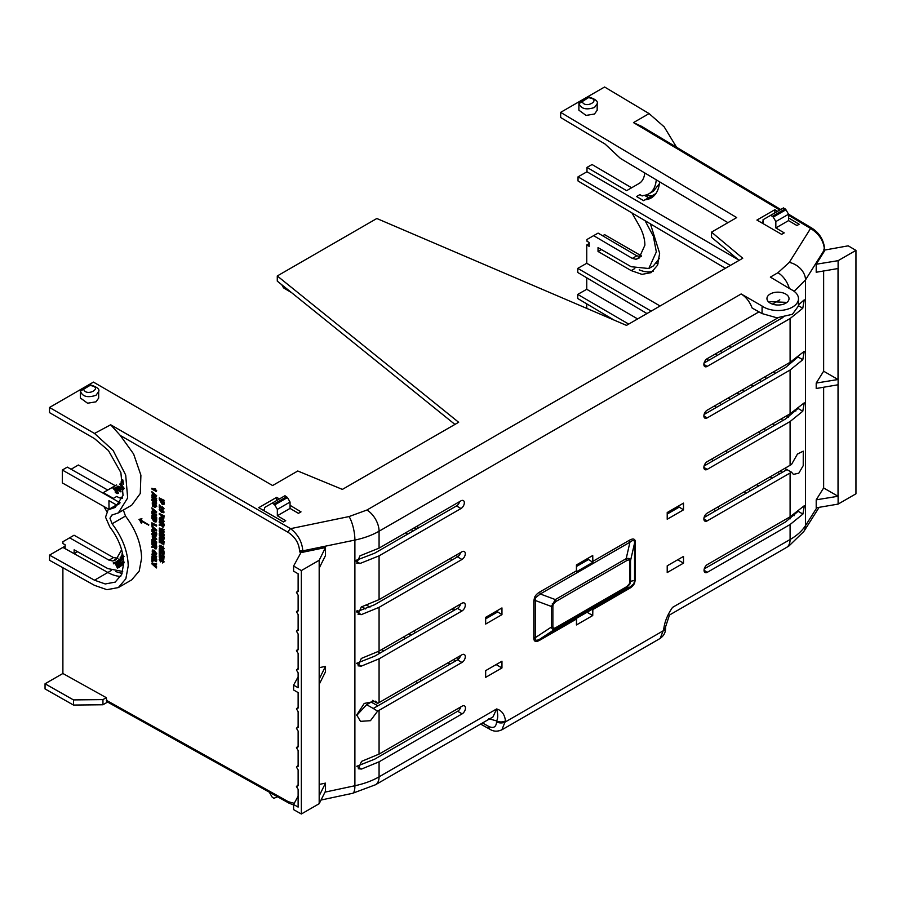 <?xml version="1.0" encoding="UTF-8"?>
<svg xmlns="http://www.w3.org/2000/svg" width="901" height="901" viewBox="0 0 901 901"><rect width="100%" height="100%" fill="white"/><g stroke="black" fill="none" stroke-linecap="round" stroke-linejoin="round"><path stroke-width="1.35" d="M379.073 710.326L461.954 662.472A4.73 2.726 120 0 0 465.04 658.293A4.73 2.726 120 0 0 464.297 654.509A4.73 2.726 120 0 0 461.954 654.757L379.073 702.6L379.073 658.834L461.954 610.979A4.73 2.726 120 0 0 465.04 606.801A4.73 2.726 120 0 0 464.297 603.017A4.73 2.726 120 0 0 461.954 603.253L379.073 651.108L379.073 607.342L461.954 559.487A4.73 2.726 120 0 0 465.04 555.309A4.73 2.726 120 0 0 464.297 551.525A4.73 2.726 120 0 0 461.954 551.761L379.073 599.615L379.073 555.849L460.985 508.547A4.73 2.726 120 0 0 464.083 504.369A4.73 2.726 120 0 0 463.339 500.584A4.73 2.726 120 0 0 460.985 500.821L379.073 548.123L379.073 531.207C372.271 535.138 364.207 538.1 354.893 540.071L354.893 785.751C364.207 783.735 372.271 780.762 379.073 776.831L379.073 761.818L462.123 713.862A4.73 2.726 120 0 0 465.22 709.684A4.73 2.726 120 0 0 464.477 705.9A4.73 2.726 120 0 0 462.123 706.147L379.073 754.092L379.073 710.326L377.609 711.137L370.457 720.687L360.49 721.352L356.717 714.955L364.218 703.444L375.661 701.169L377.609 703.422L372.518 700.381M780.12 471.054L782.293 472.327L785.638 470.401L786.956 469.612L784.726 468.396M777.856 472.372L779.793 473.78M645.082 220.722L653.349 236.231L656.333 251.908L648.81 268.521L653.315 265.964L659.363 258.429M648.81 268.521L631.139 266.719L598.027 247.606L598.027 251.469L601.406 249.554M632.322 258.407L636.827 255.85L598.106 233.111L593.613 235.657L632.322 258.407L635.993 259.274L639 258.182L644.891 245.185C644.812 238.776 642.863 232.176 639.057 225.374L631.961 212.94M298.13 676.82L293.602 685.143L298.13 687.756L298.13 672.81L296.44 670.04L298.13 669.218L298.13 653.394L296.44 650.623L298.13 648.9M296.44 650.623L298.13 649.801L298.13 633.977L296.44 631.207L298.13 629.484M296.44 631.207L298.13 630.385L298.13 614.561L296.44 611.79L298.13 610.067M296.44 611.79L298.13 610.968L298.13 595.144L296.44 592.374L298.13 590.651M319.179 803.703L325.498 791.134L325.498 783.127L319.202 795.808L319.202 684.321L325.498 671.797L325.498 666.368L319.202 679.05L319.202 568.069L325.498 555.545L325.498 547.549L302.804 552.245L299.515 551.817L300.934 552.628L293.602 566.031L301.339 570.581L319.179 560.276L319.179 803.703L301.339 813.997L293.602 809.616L293.602 804.48L298.13 807.093L298.13 789.321L296.44 786.539L298.13 784.816M296.44 786.539L298.13 785.728L298.13 769.904L296.44 767.123L298.13 765.399M296.44 767.123L298.13 766.312L298.13 750.488L296.44 747.706L298.13 745.983M296.44 747.706L298.13 746.895L298.13 731.06L296.44 728.29L298.13 726.566M296.44 728.29L298.13 727.479L298.13 711.644L296.44 708.873L298.13 707.15M770.186 294.008A11.037 6.431 -179.6 0 1 782.237 292.679A11.037 6.431 -179.6 0 1 789.017 298.67A11.037 6.431 -179.6 0 1 785.785 303.175A11.037 6.431 -179.6 0 1 773.745 304.504A11.037 6.431 -179.6 0 1 766.954 298.501A11.037 6.431 -179.6 0 1 770.186 294.008M786.945 302.387L770.13 301.655L769.082 302.342M656.243 179.817A36.265 20.757 60.4 0 1 648.81 193.85L653.315 191.305L659.363 183.759M648.81 193.85A36.265 20.757 60.4 0 1 644.192 195.359A17.344 9.922 -119.6 0 0 642.188 195.968L639.868 194.605L636.545 196.519L643.629 200.675A12.614 7.219 60.4 0 1 644.305 200.202A12.614 7.219 60.4 0 1 645.916 199.673A40.995 23.46 -119.6 0 0 651.153 197.972A40.995 23.46 -119.6 0 0 659.566 181.799M738.561 259.905L586.979 171.776L586.979 167.395L626.6 190.674L639.057 183.489A28.381 16.241 -119.6 0 0 644.767 172.958M774.849 212.906L774.849 209.719L777.563 211.341M788.544 217.907L799.164 224.248L796.934 225.532L788.544 220.61L775.84 227.942L775.84 221.567L773.249 217.085L785.965 209.753L788.544 214.235L775.84 221.567M505.472 720.879C504.639 714.38 501.699 710.405 496.631 708.952C498.107 714.392 498.095 718.379 496.586 720.901A6.307 3.638 0 0 0 505.472 720.879L501.857 729.821L660.129 638.449C663.936 635.723 665.738 632.22 665.546 627.941L665.546 627.941A6.307 3.638 180 0 1 663.699 630.52L505.472 721.87A6.307 3.638 0 0 1 496.586 721.892C496.136 727.073 493.534 728.605 488.781 726.476A6.307 3.638 119.1 0 0 490.133 729.393C493.579 731.589 497.487 731.736 501.857 729.821M777.98 317.805L707.217 358.666A4.73 2.726 120 0 0 704.132 362.821A4.73 2.726 120 0 0 704.841 366.617A4.73 2.726 120 0 0 707.217 366.392L790.098 318.537L790.098 362.303L707.217 410.158A4.73 2.726 120 0 0 704.132 414.314A4.73 2.726 120 0 0 704.841 418.109A4.73 2.726 120 0 0 707.217 417.884L790.098 370.029L790.098 413.807L707.217 461.65A4.73 2.726 120 0 0 704.132 465.806A4.73 2.726 120 0 0 704.841 469.601A4.73 2.726 120 0 0 707.217 469.376L790.098 421.522L790.098 465.299L707.217 513.142A4.73 2.726 120 0 0 704.132 517.298A4.73 2.726 120 0 0 704.841 521.093A4.73 2.726 120 0 0 707.217 520.868L790.098 473.014L790.098 516.791L707.398 564.533A4.73 2.726 120 0 0 704.312 568.689A4.73 2.726 120 0 0 705.021 572.484A4.73 2.726 120 0 0 707.398 572.259L790.098 524.517L790.098 539.519L672.54 607.387C667.472 614.696 664.521 622.073 663.699 629.529A6.307 3.638 0 0 0 665.546 626.95L669.488 614.978M592.734 615.541L592.858 608.885L576.55 618.3L576.437 624.945L592.734 615.541L587.035 612.241M539.744 592.013C537.21 593.534 535.487 595.313 534.597 597.352L533.797 600.944A3.153 1.825 180 0 1 535.262 600.471L535.262 637.694C534.879 640.634 536.545 641.028 540.273 638.877L629.945 587.103A3.153 1.825 -120 0 0 629.427 588.454C631.961 586.934 633.685 585.154 634.574 583.116L635.374 579.523A3.153 1.825 0 0 0 634.541 580.368L634.541 543.145C634.597 540.014 633.065 539.688 629.945 542.199L540.273 593.973L535.611 597.678L535.262 600.471L551.412 606.463L555.32 599.57L540.273 593.973A3.153 1.825 -120 0 1 539.744 592.013L576.437 570.829L576.55 571.718L592.858 562.314L592.734 555.523L576.437 564.938L576.437 570.829M683.51 563.136L683.51 556.413L667.213 565.817L667.213 572.54L683.51 563.136L677.687 559.769M485.662 624.055L501.958 614.651L501.958 607.927L485.662 617.343L485.662 624.055M667.213 519.246L683.51 509.831L683.51 503.118L667.213 512.523L667.213 519.246M501.958 667.945L501.958 661.221L485.662 670.637L485.662 677.361L501.958 667.945L496.147 664.589M379.073 761.818L361.538 769.049L358.305 768.756L361.538 761.379L379.073 754.092M377.609 703.422L379.073 702.6M379.073 658.834L361.301 666.132L358.057 665.839L361.301 658.451L379.073 651.108M379.073 607.342L361.301 614.64L358.057 614.336L361.301 606.959L379.073 599.615M379.073 555.849L359.995 563.497L356.695 563.17L359.995 555.827L379.073 548.123M462.123 713.862L457.663 711.249A4.674 2.703 120 0 0 460.783 706.925M457.663 711.249L374.613 759.205L356.796 766.267M375.48 784.76L492.993 716.914L496.631 708.952L379.073 776.831A17.344 10.012 60 0 1 375.48 784.76L352.584 793.308L321.026 800.032M660.14 638.437L663.699 629.529M790.098 516.791L804.345 505.675L802.904 514.088L790.098 524.517M669.466 615.034L786.505 547.459A17.344 10.012 -120 0 0 790.098 539.519C796.912 535.588 802.048 530.948 805.505 525.598L805.505 279.907L794.153 291.338M798.432 304.943L804.244 299.842L802.78 308.255L790.098 318.537M790.098 362.303L804.244 351.334L802.78 359.747L790.098 370.029M790.098 413.807L804.244 402.837L802.78 411.239L790.098 421.522M790.098 465.299L791.517 464.454L797.453 454.048L803.275 451.142L803.219 465.648L798.827 473.16L793.421 474.399L791.517 472.18L790.098 473.014M802.904 514.088L798.151 511.295L785.638 521.893L704.255 568.88M791.517 472.18L786.956 469.612M782.293 472.327L704.086 517.489M802.78 411.239L798.038 408.446L785.638 418.909L704.086 465.997M802.78 359.747L798.038 356.954L785.638 367.417L704.086 414.505M783.059 317.411L704.086 363.002M460.985 508.547L456.525 505.934A4.674 2.703 120 0 0 459.645 501.598M456.525 505.934L374.613 553.225L355.208 560.681M461.954 559.487L457.494 556.863A4.674 2.703 120 0 0 460.602 552.538M457.494 556.863L374.613 604.717L356.548 611.847M461.954 610.979L457.494 608.366A4.674 2.703 120 0 0 460.602 604.03M457.494 608.366L374.613 656.21L356.548 663.339M461.954 662.472L457.494 659.859A4.674 2.703 120 0 0 460.602 655.534M374.613 707.702L377.958 705.776L371.111 702.138L366.639 704.695L373.251 708.468L374.613 707.702M373.251 708.468L377.609 711.137M457.494 659.859L377.958 705.776M539.744 640.228A3.153 1.825 60 0 1 540.273 638.877L555.32 628.932C553.237 630.002 551.93 629.371 551.412 627.028L535.262 637.694A3.153 1.825 180 0 0 533.797 638.167C533.899 641.681 535.881 642.379 539.744 640.228L576.437 619.055M629.427 540.24A3.153 1.825 -120 0 0 629.945 542.199L626.184 558.654C628.887 557.944 630.328 558.654 630.509 560.794L634.541 543.145A3.153 1.825 -0 0 1 635.374 542.301C635.273 538.787 633.29 538.1 629.427 540.24L592.734 561.424M587.227 558.71L592.858 562.314M634.011 583.048L634.541 580.368L630.509 581.359L629.855 584.073L626.184 588.026A3.153 1.825 -120 0 0 626.702 586.675L555.849 627.58A3.153 1.825 60 0 1 555.32 628.932L626.184 588.026L629.945 587.103L634.574 583.116M496.451 611.115L501.958 614.651M497.465 612.049L485.662 618.863M677.991 506.294L683.51 509.831M679.005 507.24L667.213 514.054M356.728 715.36L366.639 704.695M325.498 666.368L319.202 667.675M325.498 783.127L319.202 784.433M107.613 702.07L102.951 704.762L73.477 705.055L45.05 688.927L45.05 683.78L62.89 673.486L106.295 697.678L102.951 699.604L73.477 699.908L45.05 683.78M417.737 682.812L415.879 681.347M379.873 653.169L378.003 651.716M715.664 510.799L713.851 509.324M784.805 468.441L787.057 467.045M816.205 499.83L816.205 507.826L838.11 504.098L838.11 260.671L816.205 264.241L816.205 272.248L838.031 268.532L838.031 379.512L816.205 383.071L816.205 388.5L838.031 384.783L838.031 496.271L816.205 499.83L823.638 487.959L823.638 387.227M823.638 270.976L823.638 371.201L816.205 383.071M788.544 215.283L810.585 228.449L789.31 262.382A17.344 13.267 -147.9 0 1 805.505 279.907L824.46 249.667C823.672 240.826 819.043 233.753 810.585 228.449A3.153 1.825 -59.1 0 1 812.184 228.313C819.651 233.28 823.807 240.184 824.652 249.048L824.46 251.064L816.205 264.241M798.477 298.749L798.421 306.025L792.429 314.303L776.887 317.805L762.043 313.571L752.132 308.041C749.745 301.734 746.096 297.037 741.163 293.963L762.1 306.047A20.498 11.938 0.4 0 0 784.816 309.876A20.498 11.938 0.4 0 0 798.477 298.749A20.498 11.938 0.4 0 0 790.932 289.401L770.355 277.103L777.946 272.721L789.31 262.382M588.274 559.667L576.437 566.492M319.179 560.276L325.498 547.549M455.669 660.906L453.485 659.645M411.081 635.16L408.885 633.899M365.682 608.952L361.92 606.778M357.066 610.416L358.598 611.295M403.31 637.108L405.506 638.381M447.91 662.854L450.095 664.127M62.89 567.731L62.89 673.486M65.142 546.107L49.51 555.129L49.51 560.276L94.515 585.357L106.915 589.682L118.346 587.576L125.858 578.746L128.224 565.873C127.818 551.468 122.435 537.447 112.107 523.785L125.476 516.059C135.826 529.72 141.198 543.742 141.603 558.147L139.238 571.02L131.726 579.85L118.346 587.576M73.477 705.055L73.477 699.908M102.951 704.762L102.951 699.604M294.244 803.298L288.388 801.744A3.153 1.825 -60.9 0 0 289.063 803.196L106.96 701.699L106.295 697.678M269.309 792.193L272.282 797.329L273.96 798.286L277.519 796.766M421.522 680.627L419.663 679.163M383.657 650.984L381.799 649.531M416.453 526.533L419.01 527.592M589.186 243.552L586.754 244.959L586.754 263.283L577.778 268.363L577.778 272.485L646.963 313.548M641.602 256.019L604.594 234.654L602.656 235.78M586.754 303.885L586.754 308.39M586.754 277.812L586.754 289.289L577.721 294.402L577.721 298.513L613.975 320.035M743.967 491.935L746.152 493.196M788.555 517.681L790.436 518.762M794.13 515.721L792.948 515.034M750.634 490.606L748.449 489.344M706.046 464.86L704.841 464.173M719.37 508.66L717.556 507.184M711.227 459.341L713.457 460.58M756.603 484.637L758.833 485.876M772.258 478.127L770.062 476.866M727.659 452.381L725.474 451.119M838.11 260.671L855.95 250.377L855.95 493.804L838.11 504.098M838.031 496.271L823.638 487.959M838.031 379.512L823.638 371.201M855.95 250.377L848.213 245.827L825.147 249.982L823.751 249.149M414.077 527.907L416.307 529.146M459.465 553.203L460.22 553.619M453.045 608.4L455.242 609.662M281.765 284.739L283.556 287.869L291.631 292.701M457.967 657.054L457.967 659.543M452.662 608.625L453.316 610.777M555.849 627.58C553.912 628.65 552.921 628.312 552.876 626.555A3.153 1.825 180 0 1 551.412 627.028L551.412 606.463A3.153 1.825 180 0 0 552.876 605.99L553.27 604.188L555.849 601.519A3.153 1.825 -120 0 0 555.32 599.57L626.184 558.654A3.153 1.825 -120 0 1 626.702 560.613C628.639 559.544 629.63 559.881 629.675 561.65A3.153 1.825 0 0 0 630.509 560.794L630.509 581.359A3.153 1.825 0 0 1 629.675 582.204L629.281 584.006L626.702 586.675M674.432 508.355L675.75 509.121M672.968 510.732L671.65 509.966M111.273 515.271L118.346 512.906L127.66 497.96L125.689 475.052L113.132 450.444L94.515 433.46L110.665 424.765L120.261 435.442L288.388 532.514A3.153 1.791 -60 0 1 290.618 528.65C298.051 534.552 302.117 541.94 302.804 550.849L354.893 540.071A17.344 4.877 78.3 0 0 349.07 516.555L366.91 510.034A17.344 10.012 60 0 1 379.073 531.207L758.98 311.87M71.1 469.263L78.364 465.006L115.215 485.695M122.063 573.498L115.677 571.572M117.986 558.226L113.447 557.584L74.051 535.228L62.89 541.726L69.636 537.829L109.032 560.174L113.447 557.584M301.339 570.581L301.339 813.997M296.44 670.04L298.13 668.317M293.602 685.143L293.602 689.986L298.13 692.599L298.13 708.051L296.44 708.873M293.602 566.031L293.602 571.166L298.13 573.779L298.13 591.552L296.44 592.374M293.602 804.48L298.13 796.157M366.707 605.235L370.041 607.094M413.424 631.274L415.654 632.513M457.877 556.615L455.715 555.365M413.3 530.88L411.115 529.619M405.54 532.84L407.725 534.102M450.14 558.586L452.325 559.848M765.771 430.374L763.586 429.101M721.374 404.515L719.189 403.243M714.324 406.058L716.486 407.342M758.304 432.165L760.455 433.449M139.328 519.28L141.93 518.728L140.883 520.023L148.733 525.092L140.556 520.834L141.198 523.076L139.328 519.28M140.883 520.643L141.603 523.312M154.837 564.826L156.684 566.875L156.346 567.968L151.852 563.88L151.852 563.08L153.699 564.127L156.346 564.094L156.346 564.983L154.51 565.028L156.346 567.968M151.852 563.08L156.684 563.891L156.346 564.983M152.945 559.431L152.945 561.638L151.852 561.402L151.852 558.395L156.346 560.951L156.346 561.751L152.607 559.622L152.607 561.83M151.852 558.395L156.684 560.749L156.346 561.751M153.677 557.37L156.684 559.082L156.684 559.881L151.852 557.528L152.179 556.458L155.118 556.39M151.852 556.66L154.781 556.581L151.852 554.915L152.179 553.924L156.684 556.469L156.346 557.505L153.339 557.573L156.346 559.273L156.346 560.073M155.422 548.664L156.684 547.718L156.684 545.905L152.179 543.348L151.852 544.35L153.722 545.589L151.852 546.231L154.048 545.387M151.852 546.231L151.852 547.357L153.834 546.963L155.085 548.867L156.2 548.878M154.161 546.772L153.057 547.121M152.179 525.767L156.684 530.802L151.852 530.171L151.852 529.337L152.843 529.529L151.852 525.959L156.684 530.047M151.852 529.337L153.17 529.337M153.677 515.845L156.684 517.546L156.684 518.357L151.852 515.991L152.179 514.933L155.118 514.854M151.852 515.124L154.781 515.057L151.852 513.39L152.179 512.387L156.684 514.944L156.346 515.98L153.339 516.036L156.346 517.748L156.346 518.548M151.852 507.837L156.684 511.926L156.346 512.872L151.852 512.05L151.852 511.216L152.843 511.408L151.852 507.837L156.684 511.926M151.852 511.216L153.17 511.216M154.476 488.669L155.569 488.905L156.346 491.597L151.852 489.04L151.852 488.241L155.118 490.099L154.476 488.669L156.684 490.741M151.852 488.241L155.456 489.907M162.664 560.445L160.581 561.942L159.207 559.476L159.759 558.44M159.545 559.273L161.121 558.451L160.299 559.746L160.919 560.951L162.912 559.611L164.151 561.886L162.484 562.956L162.642 560.636L160.581 561.942M161.583 560.208L162.912 559.611L163.824 562.089L162.484 562.956M160.355 555.084L160.355 557.494L159.263 557.257L159.263 554.047L163.768 556.593L163.768 559.735L163.002 559.307L163.002 556.964L161.955 556.367L161.955 558.575L161.256 558.181L161.256 555.973L160.029 555.275L160.029 557.685M159.263 554.047L164.095 556.401L163.768 559.735M162.281 556.176L161.955 558.575M160.355 551.108L160.355 553.676L159.263 553.439L159.263 549.959L163.002 554.487L163.002 552.358L163.768 552.786L163.768 555.928L160.029 551.299L160.029 553.867M159.263 549.959L160.423 550.229L163.34 554.295M163.002 552.358L164.095 552.583L163.768 555.928M159.263 548.765L164.095 551.119L163.768 552.11L159.263 549.565L159.263 548.765L163.768 551.311L163.768 552.11M162.664 547.267L160.581 548.765L159.207 546.299L159.759 545.263M159.545 546.107L161.121 545.285L160.299 546.569L160.919 547.774L162.912 546.434L164.151 548.72L162.484 549.779L162.642 547.459L160.581 548.765M161.583 547.031L162.912 546.434L163.824 548.912L162.484 549.779M160.355 540.24L160.355 542.639L159.263 542.402L159.263 539.192L163.768 541.749L163.768 544.891L163.002 544.463L163.002 542.12L161.955 541.524L161.955 543.731L161.256 543.337L161.256 541.129L160.029 540.431L160.029 542.841M159.263 539.192L164.095 541.557L163.768 544.891M162.281 541.332L161.955 543.731M162.833 540.037L164.095 539.08L164.095 537.278L159.601 534.721L159.263 535.723L161.133 536.951L159.263 537.604L161.47 536.759M159.263 537.604L159.263 538.73L161.245 538.336L162.507 540.228L163.61 540.251M161.583 538.145L160.479 538.494M159.545 518.672L160.096 517.546L161.82 517.929L164.151 521.296L163.509 522.434M159.973 517.613L161.493 518.12L163.824 521.488L163.363 522.557L161.516 522.22L159.77 520.62L159.207 518.875L159.973 517.602M159.263 513.446L164.095 515.811L163.768 518.875L163.002 518.447L163.002 516.374L161.955 515.777L161.955 517.579L161.2 517.151L161.2 515.349L159.263 514.257L159.263 513.446L163.768 516.003L163.768 518.875M162.281 515.586L161.955 517.579M159.545 509.448L161.831 509.369L164.095 512.027L163.622 512.725M159.68 508.941L159.207 509.639L161.493 509.561L163.813 512.658M159.263 497.938L164.095 500.292L163.768 501.294L159.263 498.737L159.263 497.938L163.768 500.483L163.768 501.294M120.261 435.442L133.618 454.003L140.905 475.221L140.263 493.511L131.726 505.179L118.346 512.906M123.347 510.022L125.476 516.059M162.383 504.65L163.7 504.526L162.383 504.65L159.263 499.605L164.095 501.97L164.027 504.323L162.709 504.459L164.027 504.323L164.095 501.97M162.54 506.812L164.095 508.75L162.518 509.606L160.029 506.553L160.029 508.198L159.263 507.77L159.263 504.887L162.473 508.783L163.07 508.536L162.54 506.812L163.768 508.952L162.518 509.606M160.355 506.362L160.029 508.198M159.263 504.887L162.799 508.581L163.396 508.333M162.833 526.792L164.095 525.846L164.095 524.033L159.601 521.476L159.263 522.479L161.133 523.718L159.263 524.359L161.47 523.515M159.263 524.359L159.263 525.486L161.245 525.092L162.507 526.995L163.61 527.006M161.583 524.9L160.479 525.249M160.93 531.759L164.095 534.248L163.768 535.262L159.263 531.658L159.601 530.531L162.991 531.669M159.263 530.723L162.664 531.86L159.263 529.135L159.601 528.031L164.095 529.518L163.768 530.531L160.648 529.45L163.768 531.962L163.768 533.02L160.592 531.962L163.768 535.262M160.986 529.259L164.095 531.759L163.768 533.02M159.263 533.246L164.095 535.599L163.768 536.602L159.263 534.045L159.263 533.246L163.768 535.802L163.768 536.602M151.852 491.653L156.684 495.741L156.346 496.688L151.852 495.865L151.852 495.032L152.843 495.223L151.852 491.653L156.684 495.741M151.852 495.032L153.17 495.032M153.508 500.539L156.684 503.028L156.346 504.031L151.852 500.427L152.179 499.3L155.569 500.438M151.852 499.492L155.242 500.629L151.852 497.904L152.179 496.811L156.684 498.287L156.346 499.3L153.238 498.219L156.346 500.731L156.346 501.789L153.181 500.731L156.346 504.031M153.564 498.028L156.684 500.539L156.346 501.789M153.249 503.422L153.812 505.698M152.877 504.11L152.922 505.574L153.485 505.889L153.812 504.695L154.578 505.123L154.578 506.925L152.472 506.114L152.258 502.792L154.105 503.096L156.402 506.497L155.006 507.488L155.648 506.047L154.15 503.929L152.911 503.614L152.551 504.301L152.911 503.614M152.449 502.713L154.431 502.904L156.74 506.294L155.006 507.488M156.684 520.778L155.986 522.073L154.048 521.656L151.852 518.469L151.852 516.87L156.684 519.224L156.121 521.949M152.945 523.853L152.945 526.06L151.852 525.824L151.852 522.817L156.346 525.373L156.346 526.173L152.607 524.055L152.607 526.252M151.852 522.817L156.684 525.17L156.346 526.173M155.422 535.825L156.684 534.867L156.684 533.065L152.179 530.509L151.852 531.511L153.722 532.739L151.852 533.392L154.048 532.547M151.852 533.392L151.852 534.518L153.834 534.124L155.085 536.027L156.2 536.039M154.161 533.933L153.057 534.282M153.249 536.388L153.812 538.663M152.877 537.075L152.922 538.539L153.485 538.854L153.812 537.66L154.578 538.088L154.578 539.902L152.472 539.091L152.258 535.768L154.105 536.061L156.402 539.462L155.006 540.454L155.648 539.023L154.15 536.895L152.911 536.579L152.551 537.266L152.911 536.579M152.449 535.678L154.431 535.87L156.74 539.271L155.006 540.454M152.945 540.645L152.945 543.044L151.852 542.807L151.852 539.598L156.346 542.154L156.346 545.296L155.591 544.868L155.591 542.526L154.533 541.929L154.533 544.136L153.834 543.742L153.834 541.535L152.607 540.837L152.607 543.247M151.852 539.598L156.684 541.963L156.346 545.296M154.871 541.738L154.533 544.136M152.123 551.119L152.674 549.982L154.398 550.365L156.74 553.732L156.087 554.881M62.89 547.403L74.13 553.676L77.509 551.694M49.51 555.129L94.492 580.199L105.248 583.961L115.17 582.125L121.68 574.478L123.73 563.316C123.369 550.838 118.707 538.685 109.753 526.837L105.552 517.163L108.086 509.831L115.17 507.466L123.054 495.426L120.88 472.608L108.469 450.601L94.492 438.596L49.51 412.624L49.51 407.477L94.515 433.46M122.716 571.482L107.838 568.599L74.13 549.813L74.13 553.676L107.872 572.473L94.492 580.199M586.754 244.959L589.186 246.356L589.186 242.493L586.979 241.22L586.979 239.486L593.613 235.657M774.657 425.249L772.472 423.977M730.249 399.391L728.076 398.118M795.82 411.059L795.054 410.608M753.123 386.191L750.938 384.918M708.715 360.332L706.598 359.094M637.649 318.931L586.754 289.289M788.51 214.156L812.184 228.313A3.153 1.825 -59.1 0 1 812.815 229.744M766.661 378.375L764.476 377.102M722.264 352.516L720.079 351.244M651.186 311.115L577.778 268.363M715.203 354.059L717.365 355.343M759.183 380.166L761.334 381.438M775.547 373.239L773.362 371.978M731.139 347.381L728.965 346.108M660.073 305.991L586.754 263.283M112.107 515L109.956 518.165L112.107 523.785M263.216 510.259L264.545 509.493M676.561 147.257L664.183 126.861L649.092 113.594L604.594 87.003L560.659 112.366L736.714 217.591L711.52 232.131L742.751 258.249L626.465 325.385L376.821 218.504L277.283 275.965L277.283 281.123L454.937 424.416M658.09 263.835L656.412 263.452M95.99 395.302L98.671 391.563C99.853 389.277 97.184 387.07 90.686 384.941L89.931 385.482C104.347 387.239 86.44 397.566 83.568 389.153L80.403 391.135C82.385 396.62 87.577 398.005 95.99 395.302M80.414 391.079A0.788 0.788 60 0 1 80.797 390.482L89.931 385.482L80.403 391.113M578.881 103.694L588.421 97.68L579.298 102.68A0.788 0.788 -120 0 0 578.915 103.266L578.881 110.181L586.078 115.418L594.491 114.022L597.172 110.271L597.172 103.75C598.208 101.385 595.55 99.178 589.186 97.139L588.421 97.68C602.848 99.425 584.952 109.764 582.069 101.351L578.904 103.322C580.886 108.818 586.078 110.204 594.491 107.501L597.172 103.75M115.947 485.324L103.277 492.633L107.703 490.031L67.305 467.112L62.338 470.04L120.07 502.792M122.66 497.003L119.337 497.881L116.781 496.428L113.402 498.377L103.277 492.633M122.266 498.298L120.666 497.386M116.612 484.884L107.703 490.031M287.464 497.555L290.054 502.037L277.339 509.38L274.749 504.887L287.464 497.555L284.986 495.73L264.545 507.533L264.545 511.025M785.965 209.753L783.487 207.917L763.046 219.72L763.046 223.606M108.92 509.347L62.338 482.913L62.338 470.04M74.051 535.228L69.636 537.829M121.646 549.723L115.947 559.814L112.76 561.008L109.032 560.174M103.84 506.463L106.611 511.216M148.733 524.472L148.406 525.283M140.883 520.023L148.406 524.675M141.93 518.728L140.556 520.215M138.991 519.483L140.759 518.965M156.684 556.469L156.346 557.505M151.852 554.115L156.346 556.672M153.722 545.589L153.159 545.995M152.731 547.324L153.834 546.963M155.085 548.867L156.346 547.909L156.684 545.905M151.852 543.551L156.346 546.096M156.346 530.239L156.346 530.993M156.684 514.944L156.346 515.98M151.852 512.59L156.346 515.135M156.346 512.117L156.346 512.872M156.346 490.932L156.346 491.597M161.256 560.399L162.585 559.803L161.256 560.399M160.919 560.951L160.299 559.746M161.121 558.451L159.973 559.938L161.178 559.296M159.207 559.476L160.783 558.654M161.256 547.222L162.585 546.625L161.256 547.222M160.919 547.774L160.299 546.569M161.121 545.285L159.973 546.761L161.178 546.119M159.207 546.299L160.783 545.477M161.133 536.951L160.569 537.368M160.153 538.685L161.245 538.336M162.507 540.228L163.768 539.282L164.095 537.278M159.263 534.912L163.768 537.469M164.095 512.027L161.482 512.297L159.207 509.639M159.263 499.605L163.768 502.161M161.133 523.718L160.569 524.123M160.153 525.452L161.245 525.092M162.507 526.995L163.768 526.038L164.095 524.033M159.263 521.679L163.768 524.224M164.095 529.518L163.768 530.531M159.263 528.234L163.768 529.709M156.346 495.933L156.346 496.688M156.684 498.287L156.346 499.3M151.852 497.003L156.346 498.49M154.578 505.123L154.24 507.128M153.485 504.887L154.24 505.315M156.346 520.969L156.684 519.224M151.852 516.87L156.346 519.415M153.722 532.739L153.159 533.155M152.731 534.484L153.834 534.124M155.085 536.027L156.346 535.07L156.684 533.065M151.852 530.712L156.346 533.257M154.578 538.088L154.24 540.093M153.485 537.852L154.24 538.291M154.398 550.365L152.337 550.184L152.348 553.056L154.094 554.656L156.267 554.791M156.74 553.732L155.941 554.993M154.071 550.556L156.402 553.924M65.142 548.653L65.142 544.801L62.89 543.54L62.89 541.726M122.57 553.327L121.905 554.104L122.93 555.072M124.045 556.367L121.714 555.365L123.144 556.311M124.225 562.72L122.367 562.449L122.525 561.672L123.55 561.875L122.637 559.6L120.824 558.654L121.286 560.253L121.162 558.451M121.286 560.253L120.7 560.501L120.137 557.854L121.511 557.359L120.464 557.651L121.511 557.359L123.505 559.059M123.888 561.683L122.851 561.481L123.55 561.875M122.93 564.522L119.45 559.262L122.93 564.522L121.883 565.299L119.09 562.055L121.038 565.986L120.092 563.215M118.572 562.201L117.288 560.951L120.024 565.096L117.761 560.58L118.549 560.005L119.687 561.346M116.736 561.537L115.869 562.01L116.736 561.537L119.506 567.225L118.977 567.506L115.869 562.01M115.621 562.055L113.211 562.888L113.672 563.846L115.159 563.384L117.434 568.069L118.02 567.878L115.621 562.055L113.211 562.888M598.027 251.469L631.173 270.593L641.974 274.366L651.153 272.631L657.539 265.232L659.645 253.294L650.443 223.887M636.827 255.85L641.073 256.594M736.917 393.016L739.068 394.3M780.885 419.123L783.048 420.407M788.476 417.152L786.404 415.935M744.181 391.349L741.996 390.077M628.707 324.09L577.721 294.402M115.058 487.779L115.643 487.576L118.425 493.23L115.981 487.385L115.058 487.779L116.206 490.11M114.067 488.015L113.03 488.443L114.067 488.015L116.432 489.975M120.892 491.901L120.475 488.139L118.808 486.303L117.367 486.36M118.808 486.303L117.547 486.247M123.73 488.838L122.57 490.302L124.248 488.421L120.441 483.522L119.709 484.209L121.331 486.292L120.509 487.317L121.151 488.151L122.299 486.923M122.829 479.918L121.973 479.602L121.027 482.114L122.086 482.609L122.773 480.774M108.998 509.302L108.942 500.663L116.511 504.965M108.942 500.663L109.066 509.268M652.245 195.663L644.913 195.596M581.674 101.306L587.058 98.198M272.282 503.062L274.749 504.887M770.783 215.26L773.249 217.085M155.558 547.932L154.476 545.837L155.591 546.468L155.04 548.033L154.814 546.029M155.287 530.013L153.598 528.437L153.598 529.687L155.287 530.013M155.287 511.892L153.598 510.315L153.598 511.554L155.287 511.892M162.968 539.294L162.225 537.401M163.07 521.06L161.538 521.42L159.973 519.303L161.516 518.942L163.115 521.499M161.538 521.42L159.973 519.303L160.581 518.492M163.396 511.633L160.243 509.831L163.07 511.824L161.482 511.43L159.995 509.853M163.002 502.995L162.371 503.839L161.718 501.801L163.002 502.533L162.371 503.839L162.056 501.992M162.968 526.06L161.898 523.965L163.002 524.596L162.462 526.161L162.225 524.157M155.287 495.708L153.598 494.131L153.598 495.37L155.287 495.708M155.546 520.924L154.082 520.879L152.607 518.098L155.591 519.787L155.344 521.217M155.558 535.093L154.476 532.998L155.591 533.629L155.04 535.194L154.814 533.189M155.648 553.496L154.116 553.867L152.551 551.739L154.105 551.378L155.704 553.935M154.116 553.867L152.551 551.739L153.17 550.928M122.142 553.428L122.705 553.969M123.291 557.269L121.083 556.435L121.387 555.568M120.137 557.854L121.173 557.561L123.279 558.778M122.941 558.969L123.572 559.803M118.222 560.197L121.41 563.958L119.123 559.465M122.592 564.713L121.883 565.299M120.317 566.571L117.288 560.951M116.409 561.728L119.506 567.225M115.283 562.247L118.02 567.878M118.425 493.23L117.186 493.635L115.26 492.43L115.26 490.606L113.03 488.443M113.729 488.207L116.105 490.167M118.481 486.506L120.475 488.139M120.148 488.331L121.049 491.811M117.209 486.45L116.792 487.723L117.761 490.088L120.959 491.867M120.103 483.713L123.73 488.376M122.57 490.302L121.917 489.468L122.874 488.274L121.973 487.114L121.151 488.151M121.973 479.602L122.953 480.56M123.493 484.254L123.324 482.846M123.144 481.641L122.446 480.965L121.748 482.812M153.598 529.687L153.936 528.752M154.938 529.687L153.936 529.484M153.598 511.554L153.936 510.63M154.938 511.565L153.936 511.363M163.396 520.868L161.865 521.229M163.34 502.792L162.698 503.648M153.598 495.37L153.936 494.446M154.938 495.381L153.936 495.178M152.945 518.289L154.082 520.879M155.884 520.722L154.42 520.677M155.974 553.304L154.443 553.664M116.409 492.723L115.835 492.149L116.668 491.034L117.367 492.464L116.409 492.723L116.556 490.977M116.161 491.957L116.229 491.169M120.126 491.079L118.301 489.739L117.794 487.373L119.653 488.736L120.081 491.113M117.333 492.385L116.736 492.532M118.301 489.739L118.132 487.182M120.464 490.887L118.628 489.547M788.544 220.61L788.544 214.235M290.054 505.315L301.002 511.858L298.434 513.345L290.054 508.412L277.339 515.755L285.73 520.677L283.5 521.961L258.756 507.68L276.686 497.329L276.686 500.517M277.339 515.755L277.339 509.38M290.054 508.412L290.054 502.037M276.686 497.329L279.4 498.951M98.671 391.563L98.671 398.073L95.99 401.823L87.577 403.22L80.38 397.983L80.38 391.496M277.283 275.965L458.654 422.276L342.38 489.401L297.78 470.998L272.598 485.538L93.445 382.103L49.51 407.477M711.52 232.131L711.52 237.278L739.102 260.355M780.728 209.516L641.647 126.388L633.482 122.604L649.092 113.594M762.043 313.571L762.1 306.047M560.659 112.366L560.659 117.513L605.112 144.081L620.417 158.407L727.929 222.66M775.84 227.942L784.219 232.875L781.651 234.35L756.919 220.069L774.849 209.719M725.361 268.284L578.025 180.977L578.025 176.855L730.339 265.412M648.607 197.758L644.463 195.326M631.624 187.78L592.047 164.523L586.979 167.395M761.379 222.648L763.046 221.68M586.979 171.776L578.025 176.855M639.89 194.627L636.545 196.519M772.416 304.11L779.804 299.842M533.797 600.944L533.797 638.167M635.374 579.523L635.374 542.301M592.734 609.639L629.427 588.454M356.954 766.357L361.538 769.049M704.053 570.299L707.398 572.259M703.872 518.908L707.217 520.868M703.872 467.416L707.217 469.376M703.872 415.913L707.217 417.884M802.78 308.255L798.432 305.698M703.872 364.421L707.217 366.392M355.321 560.749L359.995 563.497M356.706 611.937L361.301 614.64M356.706 663.429L361.301 666.132M534.597 597.352L535.611 597.678M325.002 792.125L354.893 785.751A17.344 4.809 78 0 1 352.584 793.308M302.804 552.245L302.804 550.849A3.153 1.825 180 0 1 299.515 550.432L299.515 551.817M496.586 721.892L496.586 720.901L488.781 718.75M786.505 547.459L788.949 545.972L803.85 531.455A17.344 13.346 -147.6 0 0 805.505 525.598L816.835 507.725M824.652 249.048A3.153 1.825 180 0 1 824.46 249.667L824.46 251.064M482.497 722.974L488.781 726.476M288.388 801.744L106.295 700.257M552.876 626.555L552.876 605.99M552.245 603.861L553.27 604.188M555.849 601.519L626.702 560.613M629.675 561.65L629.675 582.204M629.855 584.073L629.281 584.006M288.388 532.514C295.156 537.097 298.862 543.066 299.515 550.432M109.753 509.268L119.428 503.682M111.51 570.344L107.872 572.473A40.995 23.877 -120.4 0 0 120.745 576.358M653.27 271.145A40.995 23.46 60.4 0 1 639.237 269.849M117.186 558.406L112.76 561.008M631.173 270.593L634.822 268.532M635.993 259.274L640.487 256.717M88.557 386L83.174 389.108M273.96 504.053L286.664 496.71M772.461 216.24L785.165 208.908M779.793 210.046L633.482 122.604M789.31 288.433A17.344 10.012 -120 0 0 777.946 272.721M741.163 293.963L366.91 510.034M110.665 424.765L290.618 528.65L349.07 516.555M653.27 196.474A40.995 23.46 60.4 0 1 650.421 197.128L655.365 194.267M645.916 199.673L650.421 197.128A12.614 7.219 -119.6 0 0 648.81 197.646A12.614 7.219 -119.6 0 0 648.776 197.668L655.872 193.569M665.546 626.95L665.546 627.941M480.593 724.077L490.133 729.393M819.144 507.331L803.85 531.455M289.063 803.196L293.602 804.931M119.934 502.995L108.086 509.831M89.526 385.448L90.686 384.941M588.026 97.635L589.186 97.139M644.305 200.202L648.81 197.646"/></g></svg>

